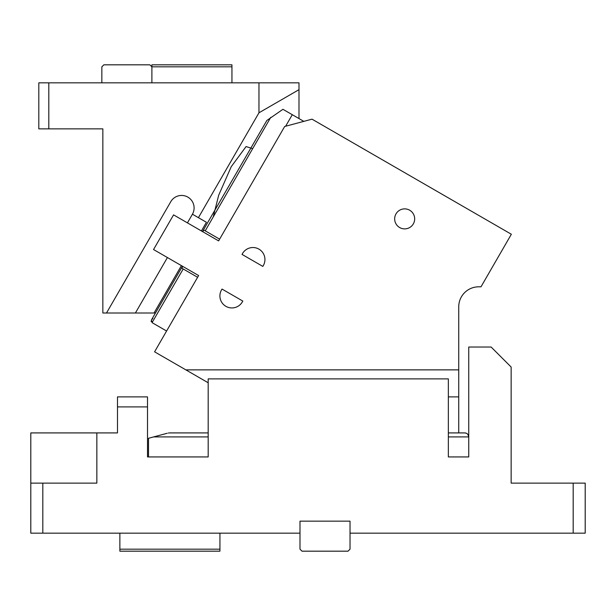 <?xml version="1.0" encoding="UTF-8"?>
<svg xmlns="http://www.w3.org/2000/svg" width="616" height="616" viewBox="0 0 616 616"><rect width="100%" height="100%" fill="white"/><g stroke="black" fill="none" stroke-linecap="round" stroke-linejoin="round"><path stroke-width="0.92" d="M119.866 549.172L219.935 549.172L219.935 551.174L119.866 551.174L119.866 533.163M299.992 533.163L30.8 533.163L30.8 432.917L117.487 432.917L117.487 396.889L147.509 396.889L147.509 456.933L208.177 456.933L208.177 378.879L448.348 378.879L448.348 456.933L468.745 456.933L468.745 347.031L491.129 347.031L511.149 367.044L511.149 483.129L585.2 483.129L585.2 533.163L350.027 533.163L350.027 549.172L348.032 551.174L301.994 551.174L299.992 549.172L299.992 521.151L350.027 521.151L350.027 533.163M219.935 549.172L219.935 533.163M147.509 406.899L117.487 406.899M30.8 483.129L96.851 483.129L96.851 432.917M42.812 483.129L42.812 533.163M573.188 533.163L573.188 483.129M466.243 433.21L464.741 432.917C467.036 433.04 468.376 434.372 468.745 436.921L467.906 434.473M208.177 436.921L153.584 436.921L167.252 433.256L148.51 438.284L148.51 456.933L208.177 456.933M448.348 456.933L468.745 456.933M169.261 432.933L168.314 433.033M464.741 432.917L448.348 432.917L458.735 432.917L458.735 306.83A20.012 20.012 0 0 1 478.748 286.81L480.996 286.81L511.349 234.249L312.019 119.165L284.677 126.488L218.626 240.887L173.566 214.869L153.546 249.534L198.614 275.552L154.585 351.821L185.855 369.87L458.735 369.87M208.177 432.917L169.847 432.917M448.348 396.889L458.735 396.889M208.177 382.759L185.855 369.87M222.014 289.066L221.514 289.928L222.014 289.066L242.812 301.07L242.311 301.94L242.812 301.07M242.026 254.4L242.527 253.53L242.026 254.4L262.832 266.405L263.332 265.542A12.012 12.012 0 0 0 258.936 249.134A12.012 12.012 0 0 0 242.527 253.53M263.332 265.542L262.832 266.405M221.514 289.928A12.012 12.012 0 0 0 225.91 306.337A12.012 12.012 0 0 0 242.311 301.94M413.336 223.877A10.01 10.01 0 0 0 409.671 210.21A10.01 10.01 0 0 0 396.003 213.875A10.01 10.01 0 0 0 399.661 227.543A10.01 10.01 0 0 0 413.336 223.877M303.811 121.36L292.284 114.699L285.624 126.234M166.589 331.015L152.183 322.699L166.589 331.015M202.487 231.562L266.867 120.459L282.937 109.309L292.284 114.699M219.627 239.154L203.804 230.022L202.81 231.755M182.79 266.42L181.789 268.153L183.198 268.969L152.075 322.638M197.613 277.285L183.198 268.969M182.467 266.235L151.444 319.966L152.183 322.699M151.22 321.637L151.12 321.036M181.404 265.619L154.046 313.005L155.463 313.005L151.444 319.966L152.914 318.503M151.89 82.837L151.89 66.828L149.888 64.826L103.85 64.826L101.848 66.828L101.848 82.837M151.89 66.828L151.89 64.826L231.947 64.826L231.947 66.828L151.89 66.828M231.947 66.828L231.947 82.837M48.81 82.837L48.81 128.867L38.808 128.867L38.808 82.837L298.991 82.837L298.991 118.58M258.966 82.837L258.966 112.79L298.991 89.674M213.221 216.963L218.672 195.264L231.254 166.651L246.069 146.562L252.668 148.649M201.417 230.954L206.422 222.284L198.414 217.664L258.966 112.79M198.414 217.664L192.431 214.206L187.433 222.876M167.413 257.542L135.397 313.005L102.849 313.005L102.849 128.867L48.81 128.867M154.046 313.005L135.397 313.005M192.431 214.206A12.513 12.513 0 0 0 181.597 195.441A12.513 12.513 0 0 0 170.771 201.702L106.506 313.005M468.745 436.921L448.348 436.921M270.732 117.363L205.22 230.831"/></g></svg>
